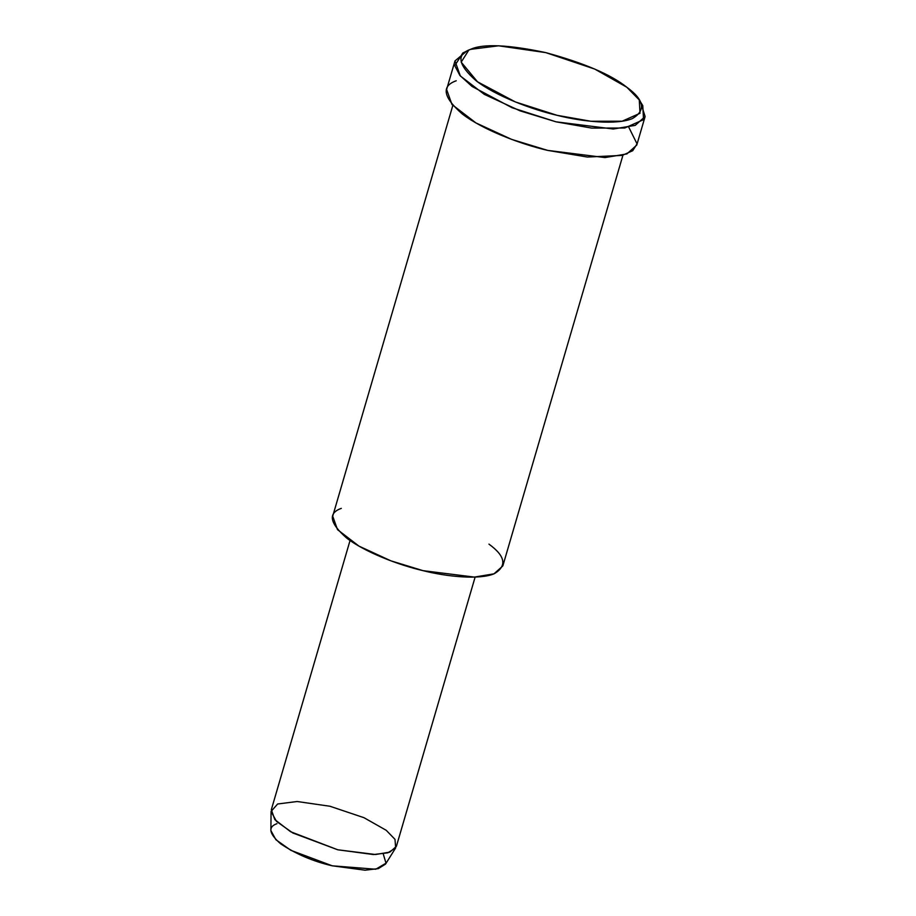 <?xml version="1.0" encoding="UTF-8"?>
<svg xmlns="http://www.w3.org/2000/svg" width="916" height="916" viewBox="0 0 916 916"><rect width="100%" height="100%" fill="white"/><g stroke="black" fill="none" stroke-linecap="round" stroke-linejoin="round"><path stroke-width="1.37" d="M626.784 87.215L639.288 99.947L639.998 113.275L622.17 121.198L590.843 121.256L557.054 115.313L515.399 101.951L477.522 81.799L461.183 62.151L468.809 50.105L470.458 49.372L498.579 45.8L545.81 52.624L594.782 69.089L626.784 87.215C610.926 74.551 583.939 63.009 545.81 52.624C508.128 44.666 483.007 43.579 470.458 49.372C456.145 54.41 458.023 64.864 476.08 80.722C495.487 95.779 531.52 109.428 557.054 115.313C582.702 121.817 616.892 125.16 632.406 118.565C646.169 110.401 644.292 99.947 626.784 87.215M468.809 50.105L462.832 52.979L454.783 65.7L459.855 75.387L472.026 86.436L511.998 107.71L555.978 121.817L591.644 128.091L624.712 128.022L643.524 119.664L642.78 105.603L639.288 99.947M271.067 811.462L270.884 830.56L275.911 839.732L290.887 850.334L332.256 865.815L365.083 870.2L378.365 868.597L385.544 864.086L395.678 847.907L387.892 852.807L373.453 854.548L337.764 849.785L292.799 832.965L276.517 821.434L271.067 811.462L277.628 803.996L297.15 801.511L329.955 806.252L363.961 817.69L386.186 830.274L394.991 839.331L395.678 847.907M383.22 853.838L386.002 863.181L375.755 869.238L332.256 865.815C313.054 861.383 295.811 854.01 280.525 843.716C268.983 833.583 267.781 826.908 276.93 823.69M350.049 540.486L271.319 809.733L274.846 819.625L290.601 831.728L337.764 849.785L375.503 854.513L389.907 852.12L396.399 846.315L475.129 577.069M488.938 544.127C505.472 556.161 507.235 566.031 494.239 573.737C479.583 579.965 447.294 576.805 423.077 570.668C398.964 565.103 364.934 552.222 346.603 538.001C329.542 523.013 327.779 513.143 341.302 508.391M452.813 105.477L332.714 516.189L337.512 529.643L358.946 546.108L390.892 560.832L423.077 570.668L474.396 577.091L493.987 573.828L502.827 565.939L622.937 155.216M628.8 127.267L637.032 143.846L632.75 150.682L622.239 155.399L587.385 157.037L547.619 150.384C520.666 144.167 482.64 129.763 462.156 113.87C443.081 97.13 441.1 86.093 456.214 80.78M640.719 102.684L645.116 116.527L635.235 125.355L613.331 129.007L555.978 121.817L520.002 110.825L484.301 94.359L460.336 75.959L454.977 60.925L466.13 51.628M454.977 60.925L446.619 89.493L451.989 104.527L475.942 122.927L511.643 139.392L547.619 150.384L604.984 157.575L626.876 153.922L636.757 145.094L645.116 116.527"/></g></svg>
